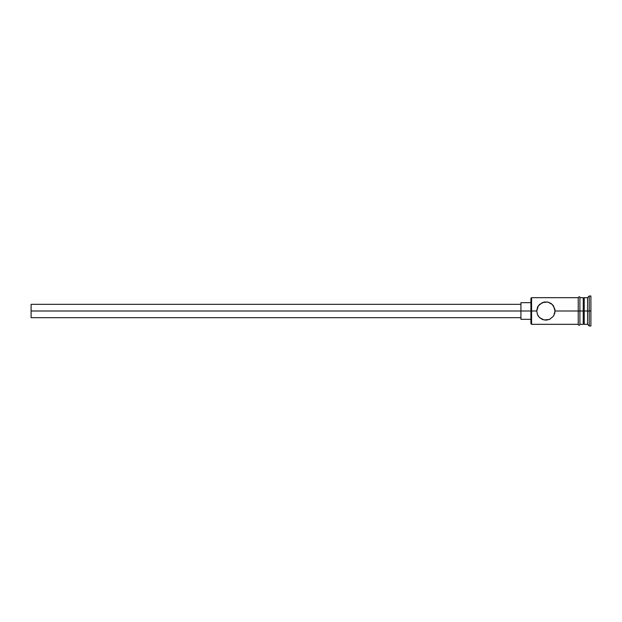 <?xml version="1.0" encoding="UTF-8"?>
<svg xmlns="http://www.w3.org/2000/svg" width="622" height="622" viewBox="0 0 622 622"><rect width="100%" height="100%" fill="white"/><g stroke="black" fill="none" stroke-linecap="round" stroke-linejoin="round"><path stroke-width="0.93" d="M590.9 325.998L589.236 325.998L587.565 324.326L584.237 324.326L583.234 323.331L583.234 311L584.237 311L584.237 297.674L584.237 311L587.565 311L587.565 324.326L587.565 311L589.236 311L589.236 296.002L589.236 311L590.9 311L590.9 296.002L590.9 325.998L590.9 311L589.236 311L589.236 325.998L589.236 311L584.237 311L584.237 324.326L584.237 311L555.081 311L554.886 309.142L554.886 312.858L553.487 316.163L549.49 319.436L545.914 320.167L542.337 319.436L539.461 317.5L537.486 314.592L536.755 311L530.924 311L530.924 323.665L530.924 311L31.1 311L31.1 317.663L31.1 311L520.925 311L520.925 319.327L520.925 311L530.924 311L530.924 298.335L531.585 324.326L531.585 311L536.755 311L536.825 309.834M537.361 307.727L537.937 306.49L537.361 307.727M538.131 306.164L538.496 305.627L538.131 306.164M539.08 317.096L537.486 314.592L536.755 311.008L538.333 305.853L542.337 302.564L547.757 302.02L551.03 303.396L553.487 305.837L555.081 311L578.235 311L578.235 324.497C578.794 325.57 579.346 325.57 579.906 324.497L579.906 297.503C579.782 296.5 579.23 296.5 578.235 297.503L578.235 311L583.234 311L583.234 297.674L579.906 297.674M555.081 311L553.596 315.999M553.487 316.163L549.685 319.35M549.49 319.436L544.063 319.972L539.461 317.5M587.565 311L587.565 297.674L587.565 311M583.234 323.316L583.234 297.674M579.906 324.497L579.906 297.503M578.235 297.503L578.235 324.497M539.476 304.485L544.063 302.028L547.757 302.02L552.367 304.492L554.894 309.15M536.755 311L537.486 307.4L539.453 304.5M578.235 297.674L531.585 297.674L531.585 311L531.585 297.674L530.924 298.335M538.131 315.836L538.496 316.373M520.925 302.673L520.925 311L520.925 302.673L530.924 302.673M31.1 304.337L31.1 311L31.1 304.337L520.925 304.337M537.361 314.273L537.937 315.51M578.235 324.326L531.585 324.326L530.924 323.665M520.925 317.663L31.1 317.663M530.924 319.327L520.925 319.327M583.234 324.326L579.906 324.326M590.9 296.002L589.236 296.002L587.565 297.674L584.237 297.674L583.234 298.669"/></g></svg>
